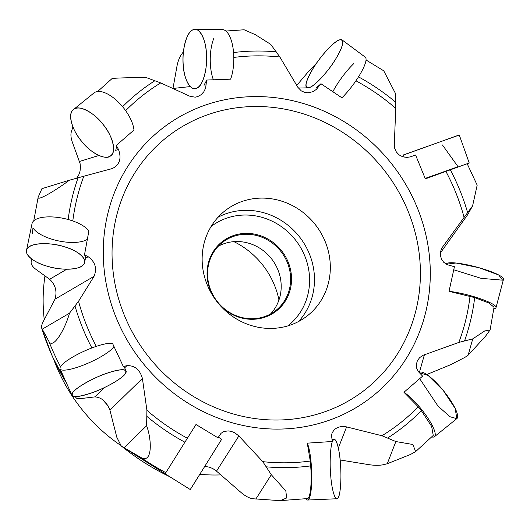 <?xml version="1.0" encoding="UTF-8"?>
<svg xmlns="http://www.w3.org/2000/svg" width="530" height="530" viewBox="0 0 530 530"><rect width="100%" height="100%" fill="white"/><g stroke="black" fill="none" stroke-linecap="round" stroke-linejoin="round"><path stroke-width="0.79" d="M183.44 51.702L181.267 54.756C179.279 57.644 177.795 61.712 176.828 66.965L172.965 88.556M72.935 126.915L71.398 131.559C70.51 134.474 70.901 138.217 72.557 142.789L80.076 163.538L80.461 167.189L80.023 171.276L78.678 175.172L76.664 178.199M31.297 258.706L31.124 262.635M32.416 233.445L32.966 227.873A29.66 11.541 11.7 0 0 58.611 240.931A29.66 11.541 11.7 0 0 87.476 239.222M38.266 196.862C35.821 202.414 57.127 189.541 69.304 180.24L41.91 188.673L38.173 197.167L33.761 220.805M75.737 396.599L76.048 397.758M31.124 262.668L31.091 258.547A231.696 216.883 52.3 0 0 31.131 262.396C31.118 264.662 32.754 267.007 36.04 269.432L49.628 279.277C55.504 284.829 57.286 291.474 54.981 299.205L43.732 320.63C41.744 324.459 41.075 326.97 41.718 328.183L48.919 341.446C53.371 349.807 65.369 328.381 69.476 313.223L78.546 301.272A208.35 195.027 52.3 0 0 96.281 346.362M195.987 424.503L165.115 473.82L195.987 424.503L217.976 437.813L221.023 433.315L223.799 431.566L228.112 430.883L231.014 431.294L234.763 432.765L238.871 435.965L262.787 461.656A208.35 195.027 52.3 0 0 310.269 461.04L310.666 465.897C312.117 482.737 310.209 500.141 307.082 498.538M75.366 396.599A231.696 216.883 52.3 0 0 75.85 397.275C76.128 398.481 77.923 398.891 81.222 398.527L94.85 396.897C101.495 397.295 106.517 401.707 109.909 410.121L116.812 437.263L121.297 446.081L140.874 457.469C152.276 464.114 152.156 440.907 146.631 425.709L146.909 410.293A208.35 195.027 52.3 0 0 187.461 438.257M204.871 466.407L209.284 467.135L212.755 468.546L215.776 470.507L240.746 492.231C245.105 495.987 249.107 498.16 252.757 498.75L280.171 500.645L286.591 498.008L285.849 490.959L271.307 474.728L262.787 461.656M340.141 459.98L368.184 464.545C374.312 465.525 379.487 465.559 383.72 464.644L387.231 463.763L410.584 454.422L415.633 451.606L412.883 444.491L395.877 441.556L381.931 435.733A208.35 195.027 52.3 0 0 418.203 406.775L421.317 410.651L431.632 426.372L433.242 435.395M442.437 144.948L458.033 166.725L425.146 178.418M440.37 252.962L467.639 214.756L472.594 205.885L464.101 217.386A208.35 195.027 52.3 0 0 445.988 171.581M146.909 410.293L142.411 378.453C139.86 369.602 134.693 365.336 126.902 365.667L123.324 366.508L112.565 343.466A29.66 6.28 -24.2 0 0 85.741 350.462A29.66 6.28 -24.2 0 0 60.864 366.17A29.66 6.28 -24.2 0 0 60.095 368.887L71.987 395.32A29.66 6.28 155.8 0 0 101.614 388.874A29.66 6.28 155.8 0 0 126.08 370.974A29.66 6.28 155.8 0 0 101.23 375.379A29.66 6.28 155.8 0 0 72.756 392.598A29.66 6.28 155.8 0 0 71.987 395.32M78.546 301.272L94.055 276.322C97.195 268.412 95.234 261.873 88.166 256.706L84.495 254.817L88.881 230.987A29.66 11.541 11.7 0 0 61.208 217.943A29.66 11.541 11.7 0 0 33.35 221.215A29.66 11.541 11.7 0 0 32.025 223.66L26.5 250.418A29.66 11.541 -168.3 0 0 53.212 267.716A29.66 11.541 -168.3 0 0 84.595 262.416A29.66 11.541 -168.3 0 0 61.241 245.894A29.66 11.541 -168.3 0 0 27.825 247.974A29.66 11.541 -168.3 0 0 26.5 250.418M69.304 180.24L83.819 176.232A208.35 195.027 52.3 0 0 72.802 220.95M83.819 176.232L112.559 168.487M112.28 168.566C119.687 164.823 121.754 158.45 118.475 149.453L116.308 145.399L133.971 130.035A29.66 13.641 51 0 0 117.209 101.018A29.66 13.641 51 0 0 94.015 92.916A29.66 13.641 51 0 0 93.929 92.989L73.465 109.564A29.66 13.641 -129 0 0 81.534 141.199A29.66 13.641 -129 0 0 110.803 155.654A29.66 13.641 -129 0 0 102.813 124.119A29.66 13.641 -129 0 0 73.551 109.491A29.66 13.641 -129 0 0 73.465 109.564M112.996 78.95C106.371 78.188 130.493 77.532 146.187 77.552L160.716 82.925A208.35 195.027 52.3 0 0 125.643 110.664M160.716 82.925L190.118 96.361L195.252 97.169L197.63 96.632L201.075 94.737L203.831 91.77L205.653 88.013L206.627 80.05L230.63 79.169A29.66 11.793 90.5 0 0 232.909 47.276A29.66 11.793 90.5 0 0 222.282 29.581L195.066 29.355A29.66 11.793 -89.5 0 0 192.483 30.051A29.66 11.793 -89.5 0 0 183.075 62.182A29.66 11.793 -89.5 0 0 194.576 88.669A29.66 11.793 -89.5 0 0 206.614 59.115A29.66 11.793 -89.5 0 0 195.066 29.355M225.886 31.045L244.138 29.773L255.354 34.682L270.757 44.381L279.86 57.002A208.35 195.027 52.3 0 0 233.816 57.432M279.86 57.002L297.84 87.278L301.351 90.935L304.982 92.498L307.996 92.816L312.879 91.703L316.383 89.391L320.941 83.727L341.923 97.811A29.66 6.691 126.6 0 0 360.546 73.465A29.66 6.691 126.6 0 0 365.269 57.167L342.075 39.935A29.66 6.691 -53.4 0 0 339.18 40.002A29.66 6.691 -53.4 0 0 316.032 63.931A29.66 6.691 -53.4 0 0 306.698 87.549A29.66 6.691 -53.4 0 0 329.759 67.734A29.66 6.691 -53.4 0 0 342.075 39.935M366.031 59.996L383.746 70.815L395.433 93.399L395.744 108.365A208.35 195.027 52.3 0 0 355.921 80.798M395.744 108.365L394.3 144.789L394.671 148.241L396.341 151.977L399.123 154.912L402.734 156.787L406.835 157.41L410.286 156.893L415.593 155.032L425.345 178.855L469.222 162.988L459.278 135.044L403.396 154.932L459.278 135.044M464.101 217.386L442.384 247.311L440.688 251.088L440.37 255.096L441.384 258.912L443.63 262.191L446.923 264.609L454.422 266.723L449.029 291.328L474.681 297.608L488.792 302.935L494.013 307.175M426.822 374.511L450.46 364.786L464.989 357.333L468.136 355.16L485.314 336.517L490.091 329.925L484.665 330.972L472.767 338.869L458.828 342.433A208.35 195.027 52.3 0 0 470.031 296.19M458.828 342.433L422.774 355.385L419.502 357.783L417.302 360.95L416.335 364.554L416.699 368.251L418.402 371.689L422.602 376.141L403.933 392.279L418.203 406.775M381.931 435.733L345.553 426.65L341.426 426.484L337.63 427.445L334.543 429.393L332.098 432.877L331.528 435.448L332.29 441.49L307.281 443.153L310.269 461.04M124.61 367.9A29.66 6.28 155.8 0 0 124.49 367.449A29.66 6.28 155.8 0 0 123.324 366.508M88.166 256.706L85.403 258.322A29.66 11.541 -168.3 0 0 84.495 254.817M118.475 149.453L115.679 150.315A29.66 13.641 -129 0 0 116.308 145.399M206.263 84.873L203.878 85.131A29.66 11.793 -89.5 0 0 206.627 80.05M317.987 87.629L316.304 87.662A29.66 6.691 -53.4 0 0 320.941 83.727M409.783 157.032L415.593 155.032M316.662 63.024L309.03 70.921L296.727 85.429M66.754 383.693L52.364 356.498L41.718 328.183A231.696 216.883 52.3 0 0 66.382 382.865M44.97 275.911A168.063 157.317 52.3 0 0 43.149 302.425A168.063 157.317 52.3 0 0 44.248 319.63M53.788 359.598A168.063 157.317 52.3 0 0 120.409 445.193M199.923 474.304A168.063 157.317 52.3 0 0 220.752 474.9M477.172 185.162L472.594 205.885M251.498 325.599A66.734 62.467 52.3 0 0 307.009 316.085A66.734 62.467 52.3 0 0 328.653 252.558A66.734 62.467 52.3 0 0 280.96 200.923A66.734 62.467 52.3 0 0 225.455 210.436A66.734 62.467 52.3 0 0 203.811 273.964A66.734 62.467 52.3 0 0 251.498 325.599M278.952 300.006A79.122 74.061 52.3 0 0 233.909 241.653M270.519 313.998A43.255 40.485 52.3 0 0 249.206 243.369A43.255 40.485 52.3 0 0 218.234 246.264M258.64 236.089A43.255 40.485 52.3 0 0 222.66 242.256A43.255 40.485 52.3 0 0 217.042 301.232A43.255 40.485 52.3 0 0 275.52 310.732A43.255 40.485 52.3 0 0 289.546 269.558A43.255 40.485 52.3 0 0 258.64 236.089M213.63 297.005A43.997 41.181 -127.7 0 1 214.869 249.239A43.997 41.181 -127.7 0 1 259.011 235.234A43.997 41.181 -127.7 0 1 286.485 299.106A43.997 41.181 -127.7 0 1 220.261 305.598M468.136 355.16L472.767 338.869M387.231 463.763L395.877 441.556M255.824 499.094L271.307 474.728M124.113 447.645L146.631 425.709M42.407 329.077L69.476 313.223M332.727 91.948A29.66 6.691 126.6 0 1 353.868 63.52M213.457 79.984A29.66 11.793 90.5 0 1 213.736 38.538M113.963 346.368A29.66 6.28 -24.2 0 1 89.384 362.593A29.66 6.28 -24.2 0 1 61.381 369.867M446.141 264.178L446.154 264.132A29.66 4.969 14.8 0 1 476.099 266.915A29.66 4.969 14.8 0 1 503.5 279.303L496.02 307.572A29.66 4.969 -165.2 0 0 480.127 298.668A29.66 4.969 -165.2 0 0 449.029 291.328M493.847 308.758A29.66 4.969 -165.2 0 0 495.073 308.427A29.66 4.969 -165.2 0 0 496.02 307.572M419.27 372.723L419.621 372.444A29.66 7.075 51.1 0 1 443.749 391.08A29.66 7.075 51.1 0 1 456.86 418.607A29.66 7.075 51.1 0 1 456.82 418.64L449.937 416.726L437.972 406.04L419.627 378.592M431.791 436.925A29.66 7.075 -128.9 0 0 434.401 436.727A29.66 7.075 -128.9 0 0 434.448 436.693A29.66 7.075 -128.9 0 0 426.783 416.467A29.66 7.075 -128.9 0 0 403.933 392.279M331.979 439.589L334.251 439.489A29.66 5.227 87.5 0 1 340.611 465.857A29.66 5.227 87.5 0 1 337.895 498.081A29.66 5.227 87.5 0 1 336.855 498.75L307.691 500.035A29.66 5.227 -92.5 0 0 308.725 499.359A29.66 5.227 -92.5 0 0 311.713 473.217A29.66 5.227 -92.5 0 0 307.281 443.153M306.082 498.77A29.66 5.227 -92.5 0 0 307.691 500.035M218.38 437.164L221.712 439.244L190.263 489.541L165.115 473.82M446.147 264.178L456.019 263.012L479.127 267.743L498.717 275.004L502.553 280.165L481.121 278.343L453.66 269.75M419.309 372.769L428.068 375.379L443.232 390.451L455.184 408.458L456.82 418.64M337.895 498.081C335.603 502.48 331.647 489.998 330.707 475.39C329.335 461.339 330.713 441.967 333.211 440.158C335.503 435.766 339.458 448.241 340.399 462.849C341.77 476.901 340.392 496.272 337.895 498.081M191.198 488.137L220.785 440.649L191.198 488.137M72.756 392.598C70.265 397.772 76.724 397.811 92.134 392.717C104.827 388.47 123.073 378.003 125.312 373.69C127.803 368.522 121.343 368.483 105.934 373.577C93.247 377.824 74.995 388.291 72.756 392.598M27.825 247.974C22.141 252.346 32.449 262.277 46.567 266.027C59.883 270.631 80.063 269.995 83.27 264.861C88.947 260.482 78.639 250.557 64.521 246.808C51.211 242.197 31.025 242.839 27.825 247.974M73.551 109.491C67.403 112.612 71.702 129.943 81.375 141.006C90.087 152.819 106.219 160.915 110.71 155.727C116.865 152.607 112.565 135.276 102.886 124.212C94.181 112.4 78.042 104.304 73.551 109.491M192.483 30.051C186.659 31.926 181.585 51.364 183.261 65.409C183.903 80.023 191.542 92.432 197.16 87.973C202.983 86.105 208.058 66.661 206.382 52.622C205.739 38.008 198.094 25.592 192.483 30.051M339.18 40.002C334.357 41.102 320.127 56.558 313.303 68.112C305.088 82.15 303.849 88.609 309.593 87.483C314.416 86.383 328.646 70.927 335.47 59.373C343.685 45.335 344.924 38.875 339.18 40.002M457.615 135.534L405.066 154.442L457.615 135.534M48.919 341.446A239.553 224.236 52.3 0 0 60.506 366.707M140.874 457.469A239.553 224.236 52.3 0 0 165.844 472.661M122.125 446.624A231.696 216.883 52.3 0 0 169.726 476.695M229.198 421.88A170.249 159.364 -127.7 0 1 147.764 141.331A170.249 159.364 -127.7 0 1 423.391 225.29A170.249 159.364 -127.7 0 1 229.198 421.88M419.309 372.689L424.431 354.676M338.339 448.075L346.593 426.882M216.525 471.137L238.871 435.965M124.669 367.84L126.902 365.667M109.909 410.121L142.411 378.453M94.85 396.897L104.417 387.569M54.981 299.205L94.055 276.322M49.628 279.277L66.82 269.207M79.473 161.464L98.905 155.482M172.985 88.45L190.29 86.589M298.344 88.053L307.122 87.861M410.015 156.953L410.982 156.668M395.685 102.21A213.292 199.658 52.3 0 0 358.499 76.87M276.249 51.827A213.292 199.658 52.3 0 0 233.571 52.556M154.932 80.706A213.292 199.658 52.3 0 0 122.596 106.716M78.076 177.808A213.292 199.658 52.3 0 0 68.158 219.499M75.028 306.055A213.292 199.658 52.3 0 0 91.876 347.945M146.962 416.447A213.292 199.658 52.3 0 0 184.983 442.239M266.398 466.831A213.292 199.658 52.3 0 0 310.666 465.897M387.715 437.952A213.292 199.658 52.3 0 0 421.317 410.651M464.572 340.85A213.292 199.658 52.3 0 0 474.681 297.608M108.14 405.861A168.063 157.317 -127.7 0 1 102.661 399.68M467.619 212.609A213.292 199.658 52.3 0 0 450.394 169.984M230.788 413.228A160.53 150.268 52.3 0 0 413.897 227.86A160.53 150.268 52.3 0 0 154.005 148.698A160.53 150.268 52.3 0 0 230.788 413.228M287.823 325.897A62.779 58.764 52.3 0 0 307.996 266.159A62.779 58.764 52.3 0 0 263.158 217.684A62.779 58.764 52.3 0 0 211.099 226.515M218.062 217.227A66.734 62.467 -127.7 0 1 265.132 213.146A66.734 62.467 -127.7 0 1 298.562 321.518M441.232 249.471L442.656 246.92M97.646 91.504L111.989 78.639M307.499 498.578L280.171 500.645M433.268 435.421L415.633 451.613M490.098 329.925L494.046 307.181M75.22 396.592L76.121 397.858M121.297 446.081L170.031 476.887M467.162 163.697L477.185 185.162M434.448 436.693L456.86 418.607M124.49 367.449L126.08 370.974M85.443 258.302L84.595 262.416M404.191 157.172L403.396 154.932"/></g></svg>
